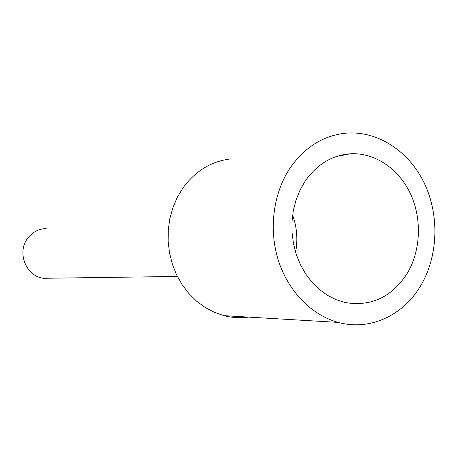 <?xml version="1.0" encoding="UTF-8"?>
<svg xmlns="http://www.w3.org/2000/svg" width="458" height="458" viewBox="0 0 458 458"><rect width="100%" height="100%" fill="white"/><g stroke="black" fill="none" stroke-linecap="round" stroke-linejoin="round"><path stroke-width="0.69" d="M50.935 278.189L43.567 278.287C26.009 276.449 16.448 252.169 27.875 238.063C32.61 232.017 38.701 228.84 46.149 228.531M230.718 158.909C211.493 161.187 195.623 170.794 183.114 187.723L177.395 197.14L172.952 207.434L169.884 218.403L168.269 229.802L168.138 241.383L169.5 252.896L172.328 264.094L176.559 274.731L182.084 284.573L188.788 293.423L196.516 301.095L205.092 307.427L214.327 312.316L224.025 315.659C232.177 317.743 240.335 318.224 248.499 317.102M420.112 286.656C402.588 315.785 369.526 331.054 338.273 322.398C311.617 315.23 288.059 291.208 278.241 259.995C268.497 228.765 273.369 192.658 290.435 167.496C304.873 147.138 323.153 135.717 345.263 133.226C377.243 130.192 408.914 150.991 424.366 183.326C439.789 215.718 438.18 257.087 420.112 286.656M406.658 274.29C391.195 297.465 370.625 306.866 344.954 302.486L335.972 299.635L327.367 295.267L319.329 289.445L312.047 282.3L305.686 273.964L300.396 264.627L296.303 254.482L293.498 243.765L292.049 232.71L291.998 221.569L293.332 210.594L296.028 200.031L300.013 190.116L305.194 181.065C317.022 164.267 332.09 155.17 350.404 153.779C375.01 152.417 399.078 169.013 410.689 194.266C422.276 219.554 420.725 251.522 406.658 274.29M292.616 215.048C296.956 227.197 297.952 239.614 295.61 252.295M177.406 276.46L43.567 278.287M338.273 322.398L224.025 315.659M350.404 153.779L336.567 156.436"/></g></svg>
